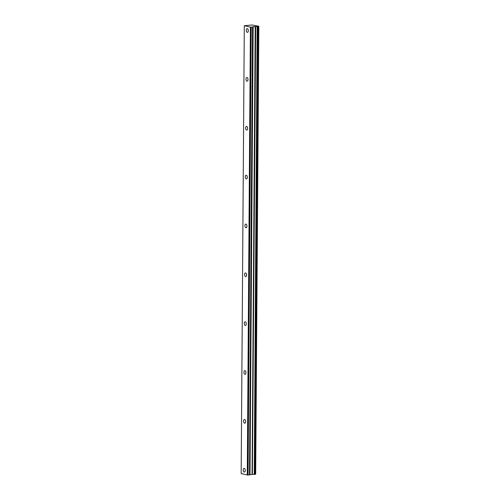 <?xml version="1.0" encoding="UTF-8"?>
<svg xmlns="http://www.w3.org/2000/svg" width="500" height="500" viewBox="0 0 500 500"><rect width="100%" height="100%" fill="white"/><g stroke="black" fill="none" stroke-linecap="round" stroke-linejoin="round"><path stroke-width="0.75" d="M248.331 30.738A1.85 1 -95 0 0 247.162 28.656A1.85 1 -95 0 0 246.312 30.275A1.85 1 -95 0 0 247.481 32.35A1.85 1 -95 0 0 248.331 30.738M245.263 470.431A1.85 1 -95 0 0 244.088 468.356A1.85 1 -95 0 0 243.238 469.969A1.85 1 -95 0 0 244.412 472.044A1.85 1 -95 0 0 245.263 470.431M245.606 421.575A1.85 1 -95 0 0 244.431 419.5A1.85 1 -95 0 0 243.581 421.112A1.85 1 -95 0 0 244.756 423.188A1.85 1 -95 0 0 245.606 421.575M245.944 372.719A1.85 1 -95 0 0 244.775 370.644A1.85 1 -95 0 0 243.925 372.256A1.85 1 -95 0 0 245.094 374.331A1.85 1 -95 0 0 245.944 372.719M246.287 323.869A1.85 1 -95 0 0 245.113 321.788A1.85 1 -95 0 0 244.262 323.4A1.85 1 -95 0 0 245.438 325.481A1.85 1 -95 0 0 246.287 323.869M246.631 275.012A1.85 1 -95 0 0 245.456 272.931A1.85 1 -95 0 0 244.606 274.55A1.85 1 -95 0 0 245.781 276.625A1.85 1 -95 0 0 246.631 275.012M246.969 226.156A1.85 1 -95 0 0 245.794 224.081A1.85 1 -95 0 0 244.944 225.694A1.85 1 -95 0 0 246.119 227.769A1.85 1 -95 0 0 246.969 226.156M247.312 177.3A1.85 1 -95 0 0 246.137 175.225A1.85 1 -95 0 0 245.287 176.838A1.85 1 -95 0 0 246.462 178.912A1.85 1 -95 0 0 247.312 177.3M247.65 128.444A1.85 1 -95 0 0 246.475 126.369A1.85 1 -95 0 0 245.625 127.981A1.85 1 -95 0 0 246.8 130.056A1.85 1 -95 0 0 247.65 128.444M247.994 79.594A1.85 1 -95 0 0 246.819 77.513A1.85 1 -95 0 0 245.969 79.125A1.85 1 -95 0 0 247.144 81.206A1.85 1 -95 0 0 247.994 79.594M244.3 25.731L250.4 27.131L247.275 474.969L241.169 473.569L244.3 25.731L251.863 25L258.831 26.225L258.3 26.387L255.275 474.338L258.412 26.494L257.831 26.581L254.706 474.419L254.25 474.425L257.375 26.587L255.525 26.531L252.4 474.369L255.7 26.525M255.525 26.531L251.1 27.156L248.088 475L251.213 27.163M257.375 26.587L257.831 26.581M247.969 474.994L247.387 474.975L250.4 27.131M250.519 27.138L251.1 27.156M252.4 474.369L249.481 474.862L252.606 27.025M252.5 27.05L249.481 474.862M249.375 474.888L248.088 475M258.831 26.225L255.675 474.081L258.8 26.244M258.719 26.263L255.675 474.081M255.275 474.338L254.706 474.419M257.156 26.575L254.25 474.425M254.031 474.412L252.569 474.363M255.031 474.387L258.156 26.55M253.044 26.731L249.913 474.569M250.025 474.544L253.15 26.706M255.2 26.525L252.069 474.363M255.381 26.525L252.256 474.363M258.438 26.481L255.312 474.319"/></g></svg>
